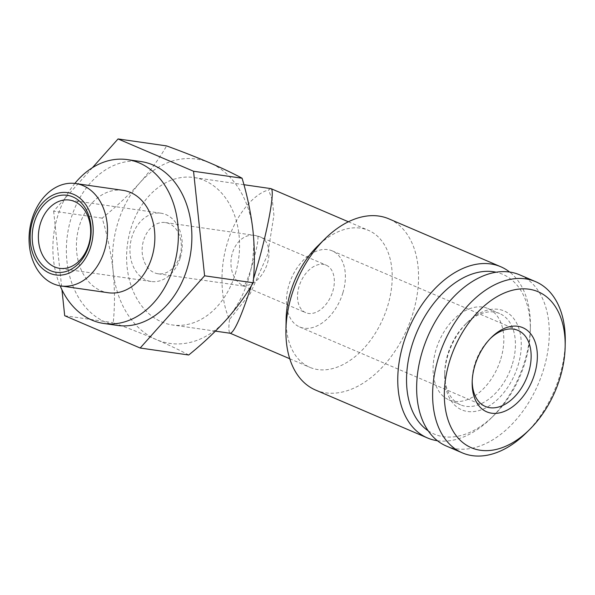 <?xml version="1.0" encoding="UTF-8"?>
<svg xmlns="http://www.w3.org/2000/svg" width="595" height="595" viewBox="0 0 595 595"><rect width="100%" height="100%" fill="white"/><g stroke="black" fill="none" stroke-linecap="round" stroke-linejoin="round"><path stroke-width="0.45" stroke-dasharray="2.98 2.23" d="M332.784 291.327A25.868 16.705 113.2 0 0 326.097 265.125A25.868 16.705 113.2 0 0 300.564 282.335A25.868 16.705 113.2 0 0 305.741 312.687A25.868 16.705 113.2 0 0 332.784 291.327M257.962 236.371C258.297 241.101 256.259 251.068 251.841 266.27C247.974 278.743 245.2 285.332 243.541 286.046L243.139 285.474A25.868 16.705 113.2 0 0 267.415 263.347A25.868 16.705 113.2 0 0 260.729 237.145A25.868 16.705 113.2 0 0 257.962 236.371A25.868 19.464 -81.8 0 0 254.229 235.322A25.868 19.464 -81.8 0 0 232.392 253.15A25.868 19.464 -81.8 0 0 243.139 285.474M188.719 354.999C179.913 350.247 169.144 345.115 156.403 339.619C143.343 334.078 128.959 328.433 113.243 322.683C114.902 306.113 114.865 288.947 113.139 271.194C111.101 253.403 107.45 235.724 102.184 218.142C116.166 206.844 128.713 195.071 139.825 182.806A93.118 70.061 -81.8 0 0 113.139 271.194A93.118 70.061 -81.8 0 0 156.403 339.619A93.118 70.061 -81.8 0 0 226.36 319.664A93.118 70.061 -81.8 0 0 253.039 231.276A93.118 70.061 -81.8 0 0 209.775 162.844A93.118 70.061 -81.8 0 0 139.825 182.806C150.617 170.512 159.542 158.21 166.615 145.909M235.382 273.618A74.494 56.049 -81.8 0 0 193.68 177.496A74.494 56.049 -81.8 0 0 127.605 243.266A74.494 56.049 -81.8 0 0 172.498 324.974A74.494 56.049 -81.8 0 0 235.382 273.618M270.74 188.563L268.598 189.991L272.324 200.113L273.916 215.204L267.698 254.444L250.272 293.521L229.506 319.455C221.392 302.676 218.581 270.666 227.439 242.753C235.523 214.527 254.37 193.397 268.598 189.991M229.506 319.455C228.502 327.897 228.711 332.486 230.146 333.222L230.354 333.282M251.335 285.793L253.463 278.981M286.113 319.403A74.494 48.098 113.2 0 0 309.839 367.338A74.494 48.098 113.2 0 0 387.732 305.83A74.494 48.098 113.2 0 0 368.476 230.369A74.494 48.098 113.2 0 0 317.418 246.293M315.588 390.06A93.118 60.125 113.2 0 0 412.945 313.171A93.118 60.125 113.2 0 0 388.877 218.848M437.422 440.724A93.118 60.125 113.2 0 0 491.262 418.04A93.118 60.125 113.2 0 0 524.797 361.053A93.118 60.125 113.2 0 0 530.39 326.648A93.118 60.125 113.2 0 0 509.632 272.027M428.199 430.81A86.915 56.116 113.2 0 0 493.805 415.526A86.915 56.116 113.2 0 0 525.11 362.34A86.915 56.116 113.2 0 0 530.323 330.225A86.915 56.116 113.2 0 0 496.096 272.205M500.826 358.852A49.66 32.07 113.2 0 0 487.989 308.545A49.66 32.07 113.2 0 0 438.961 341.582A49.66 32.07 113.2 0 0 448.898 399.855A49.66 32.07 113.2 0 0 500.826 358.852M512.444 363.828A49.66 32.07 113.2 0 0 499.607 313.52A49.66 32.07 113.2 0 0 465.565 324.134A49.66 32.07 113.2 0 0 444.703 372.879A49.66 32.07 113.2 0 0 460.515 404.831A49.66 32.07 113.2 0 0 512.444 363.828M518.044 365.456A53.803 34.741 113.2 0 0 509.952 314.562A53.803 34.741 113.2 0 0 467.268 322.453A53.803 34.741 113.2 0 0 444.658 375.259A53.803 34.741 113.2 0 0 474.676 411.487A53.803 34.741 113.2 0 0 518.044 365.456M446.324 446.027A93.118 60.125 113.2 0 0 543.681 369.138A93.118 60.125 113.2 0 0 519.614 274.816M526.121 432.967A93.118 60.125 113.2 0 0 559.664 375.981A93.118 60.125 113.2 0 0 565.25 341.567M342.899 292.785A41.39 26.723 113.2 0 0 332.203 250.859A41.39 26.723 113.2 0 0 291.349 278.386A41.39 26.723 113.2 0 0 299.627 326.953A41.39 26.723 113.2 0 0 342.899 292.785M490.481 338.369A41.39 26.723 113.2 0 0 489.596 339.224A41.39 26.723 113.2 0 0 472.207 379.841A41.39 26.723 113.2 0 0 472.199 381.068M92.418 167.693L53.639 211.173L102.184 218.142M64.699 315.714L113.243 322.683M53.639 211.173L61.954 289.817M140.889 161.55A82.772 62.282 -81.8 0 0 67.473 234.631A82.772 62.282 -81.8 0 0 117.356 325.413M74.851 183.439A82.772 62.282 -81.8 0 0 60.147 285.831M122.987 190.34A51.735 38.928 -81.8 0 0 77.097 236.014A51.735 38.928 -81.8 0 0 108.275 292.755M179.883 255.939A25.868 19.464 -81.8 0 0 165.403 222.56A25.868 19.464 -81.8 0 0 142.465 245.4A25.868 19.464 -81.8 0 0 158.047 273.767A25.868 19.464 -81.8 0 0 179.883 255.939M180.315 257.724A34.488 25.949 -81.8 0 0 161.007 213.218A34.488 25.949 -81.8 0 0 130.417 243.667A34.488 25.949 -81.8 0 0 151.204 281.495A34.488 25.949 -81.8 0 0 180.315 257.724M243.467 286.024L305.741 312.687M165.403 222.56L254.229 235.322A25.868 25.868 0 0 1 260.729 237.145L326.097 265.125M243.928 184.71L193.68 177.496M215.435 331.14L172.498 324.974M289.75 358.74L309.839 367.338M348.387 221.771L368.476 230.369M530.323 330.225L530.39 326.648M493.805 415.526L491.262 418.04M448.898 399.855L460.515 404.831M487.989 308.545L499.607 313.52M444.703 372.879L444.658 375.259M465.565 324.134L467.268 322.453M299.627 326.953L485.386 406.474M332.203 250.859L517.962 330.381M472.207 379.841L472.162 382.377M489.596 339.224L491.396 337.447M243.541 286.046L158.047 273.767M161.007 213.218L69.429 200.069M151.204 281.495L59.619 268.345"/><path stroke-width="0.89" d="M118.063 138.94L166.615 145.909C182.33 151.658 196.722 157.303 209.775 162.844C222.515 168.348 233.285 173.472 242.091 178.225C247.356 195.792 251.008 213.471 253.039 231.276C254.764 249.015 254.801 266.181 253.15 282.766C246.092 295.061 237.16 307.355 226.36 319.664C215.249 331.913 202.709 343.694 188.719 354.999L140.175 348.023L204.598 275.797L193.546 171.256L118.063 138.94L92.418 167.693M253.463 278.981L254.273 276.333C267.11 234.266 275.656 189.329 270.948 188.622L243.928 184.71M215.435 331.14L230.354 333.282C234.445 332.017 241.436 316.19 251.335 285.793M509.632 272.027A93.118 60.125 113.2 0 0 500.73 266.731L388.877 218.848A93.118 60.125 113.2 0 0 325.056 238.744L317.418 246.293A74.494 48.098 113.2 0 0 286.113 319.403L285.927 330.143A93.118 60.125 113.2 0 0 315.588 390.06L427.441 437.942A93.118 60.125 113.2 0 0 437.422 440.724M325.056 238.744A93.118 60.125 113.2 0 0 285.927 330.143M500.73 266.731A93.118 60.125 113.2 0 0 408.81 328.671A93.118 60.125 113.2 0 0 427.441 437.942M496.096 272.205A86.915 56.116 113.2 0 0 416.85 332.114A86.915 56.116 113.2 0 0 428.199 430.81M565.168 346.342L565.25 341.567A93.118 60.125 113.2 0 0 535.597 281.651L519.614 274.816A93.118 60.125 113.2 0 0 427.693 336.755A93.118 60.125 113.2 0 0 446.324 446.027L462.3 452.862A93.118 60.125 113.2 0 0 526.121 432.967L529.52 429.612A84.84 54.785 113.2 0 0 560.073 377.691A84.84 54.785 113.2 0 0 565.168 346.342A84.84 54.785 113.2 0 0 497.175 296.585A84.84 54.785 113.2 0 0 446.585 414.752A84.84 54.785 113.2 0 0 529.52 429.612M535.597 281.651A93.118 60.125 113.2 0 0 443.669 343.598A93.118 60.125 113.2 0 0 462.3 452.862M534.6 374.032A45.778 29.557 113.2 0 0 527.713 330.731A45.778 29.557 113.2 0 0 491.396 337.447A45.778 29.557 113.2 0 0 472.162 382.377A45.778 29.557 113.2 0 0 497.703 413.198A45.778 29.557 113.2 0 0 534.6 374.032M472.199 381.068A41.39 26.723 113.2 0 0 485.386 406.474A41.39 26.723 113.2 0 0 528.658 372.299A41.39 26.723 113.2 0 0 517.962 330.381A41.39 26.723 113.2 0 0 490.481 338.369M193.546 171.256L242.091 178.225M204.598 275.797L253.15 282.766M61.954 289.817L64.699 315.714L140.175 348.023M60.147 285.831A82.772 62.282 -81.8 0 0 103.865 323.479L117.356 325.413A82.772 62.282 -81.8 0 0 187.224 268.36A82.772 62.282 -81.8 0 0 140.889 161.55L127.397 159.616A82.772 62.282 -81.8 0 0 74.851 183.439M103.865 323.479A82.772 62.282 -81.8 0 0 173.733 266.419A82.772 62.282 -81.8 0 0 127.397 159.616M60.928 285.95L108.275 292.755A51.735 38.928 -81.8 0 0 151.948 257.092A51.735 38.928 -81.8 0 0 122.987 190.34L75.632 183.535A51.735 38.928 -81.8 0 0 29.75 229.209A51.735 38.928 -81.8 0 0 60.928 285.95A51.735 38.928 -81.8 0 0 104.594 250.287A51.735 38.928 -81.8 0 0 75.632 183.535M90.849 246.293A41.583 31.29 -81.8 0 0 57.388 193.368A41.583 31.29 -81.8 0 0 36.749 261.726A41.583 31.29 -81.8 0 0 90.849 246.293M88.953 245.475A38.876 29.252 -81.8 0 0 57.663 195.993A38.876 29.252 -81.8 0 0 38.37 259.911A38.876 29.252 -81.8 0 0 88.953 245.475M88.737 244.567A34.488 25.949 -81.8 0 0 69.429 200.069A34.488 25.949 -81.8 0 0 38.839 230.518A34.488 25.949 -81.8 0 0 59.619 268.345A34.488 25.949 -81.8 0 0 88.737 244.567M230.25 333.267L289.75 358.74M270.948 188.622L348.387 221.771"/></g></svg>
